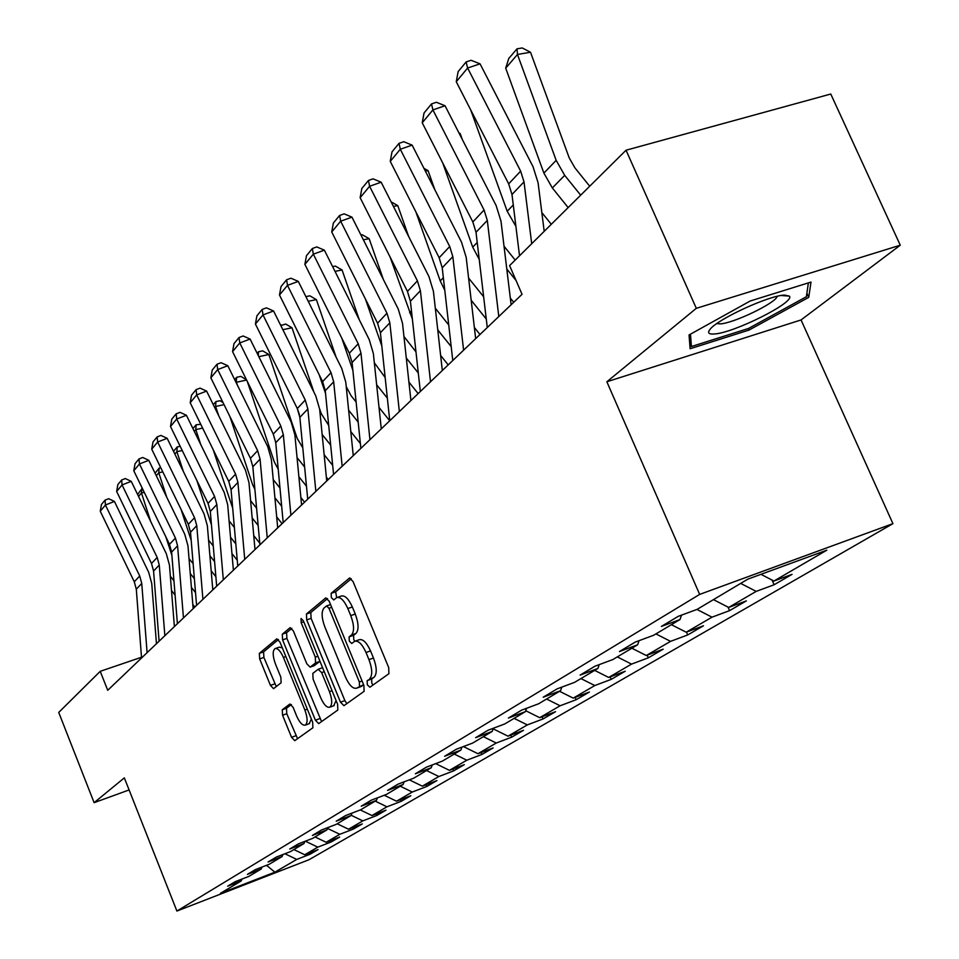 <?xml version="1.0" encoding="UTF-8"?>
<svg xmlns="http://www.w3.org/2000/svg" width="959" height="959" viewBox="0 0 959 959"><rect width="100%" height="100%" fill="white"/><g stroke="black" fill="none" stroke-linecap="round" stroke-linejoin="round"><path stroke-width="1.44" d="M355.321 641.08L359.146 639.737C362.874 638.754 366.662 642.482 370.522 650.897L373.471 658.006C376.923 667.464 377.127 673.889 374.07 677.258L367.165 680.614L367.309 684.798L369.898 687.219L388.886 673.721L388.719 667.608L353.008 581.478L349.472 578.061L331.143 593.345L331.323 597.589L333.732 599.962L336.693 597.613L335.638 591.811L331.143 593.345M374.07 677.258L371.66 678.996L371.792 683.18L372.931 685.062M354.782 641.259L353.751 639.497L353.595 635.29L355.969 633.455L351.474 635.026L349.112 636.86L349.268 641.068L351.725 643.489L354.65 641.319C358.366 640.348 362.154 644.064 366.014 652.492L368.951 659.612C372.416 669.082 372.619 675.508 369.575 678.876M282.282 709.756L282.569 715.234L291.548 737.315L294.737 740.684L312.91 727.761L312.646 722.175L279.956 642.086L276.803 638.814L259.35 653.367L259.673 658.905L270.438 685.385L273.555 688.67L281.131 682.736L280.831 677.174L275.413 663.892C272.608 656.052 272.464 650.969 274.957 648.644C277.666 647.96 280.472 650.885 283.408 657.418L304.878 710.032C307.671 717.823 307.827 722.846 305.322 725.1C302.541 725.747 299.652 722.726 296.667 716.061L293.118 707.346L289.93 704.002L282.282 709.756L286.489 708.245L286.777 713.724L297.566 738.67M351.474 635.026C354.446 631.513 354.207 625.04 350.754 615.606L347.829 608.533C344.053 600.262 340.337 596.618 336.693 597.613M124.334 777.869L94.114 802.671L58.727 712.441L100.227 671.324L107.732 690.3L522.044 294.305L509.601 265.619L626.047 150.215L696.318 308.318L606.855 381.766L699.662 594.4L176.9 911.05L124.334 777.869M340.493 702.192L343.933 705.68L364.096 691.343L363.893 685.409L329.189 601.245L325.772 597.877L306.436 614.012L306.712 619.886L340.493 702.192L344.88 700.609L346.834 703.63M337.832 710.032L318.7 723.625L315.391 720.197L282.593 639.893L282.294 634.199L290.145 627.654L293.37 630.95L306.808 663.784L310.105 667.14L315.559 662.921L315.295 657.131L301.162 622.667L301.078 618.507L303.368 620.833L337.604 704.266L337.832 710.032M699.662 594.4L892.925 523.65L309.026 859.72L176.9 911.05M309.409 852.947L309.949 854.301L318.028 849.614L304.758 854.757L317.801 847.145L331.227 841.954L339.654 837.051L326.144 842.278L339.798 834.306L353.463 829.032L362.298 823.913L348.525 829.223L362.814 820.88L376.743 815.51L385.998 810.151L371.96 815.546L386.945 806.807L401.15 801.352L410.836 795.718L396.535 801.209L412.25 792.038L426.731 786.488L436.92 780.578L422.332 786.164L438.85 776.526L453.619 770.88L464.324 764.659L449.435 770.353L466.805 760.211L481.886 754.469L493.142 747.924L477.954 753.714L496.259 743.033L511.65 737.183L523.518 730.29L508.006 736.176L527.318 724.908L543.022 718.962L555.549 711.686L539.713 717.68L560.116 705.776L576.155 699.722L589.401 692.026L573.218 698.128L594.796 685.541L611.207 679.368L625.22 671.228L608.677 677.45L631.549 664.107L648.32 657.814L663.184 649.183L646.27 655.512L670.545 641.355L687.699 634.954L703.486 625.783L686.188 632.221L712.01 617.164L729.559 610.643L746.366 600.885L728.66 607.443L756.183 591.391L774.129 584.762L792.062 574.345L773.937 581.034L826.814 550.19L747.864 579.128L697.061 609.397L678.241 616.337L661.362 626.443L680.003 619.55L681.501 615.127M309.949 854.301L296.775 859.408L274.885 872.175L220.414 893.332L241.212 880.949L227.703 886.176L235.183 881.693L248.789 876.43L261.196 869.034L247.434 874.368L255.262 869.669L269.131 864.311L282.114 856.579L268.076 861.997L276.276 857.082L290.421 851.628L304.015 843.524L289.714 849.039L298.309 843.896L312.718 838.346L326.983 829.847L312.394 835.457L321.409 830.05L336.118 824.404L351.102 815.486L336.201 821.192L345.684 815.522L360.692 809.768L376.443 800.381L361.231 806.195L371.205 800.226L386.537 794.376L403.104 784.498L387.58 790.42L398.081 784.126L413.737 778.169L431.202 767.763L415.343 773.793L426.431 767.152L442.423 761.086L460.859 750.094L444.652 756.243L456.352 749.231L472.703 743.045L492.195 731.429L475.628 737.687L488.011 730.267L504.734 723.961L525.364 711.674L508.414 718.051L521.54 710.187L538.646 703.762L560.536 690.72L543.19 697.217L557.131 688.874L574.633 682.329L597.889 668.471L580.123 675.1L594.952 666.217L612.873 659.54L637.627 644.796L619.442 651.557L635.242 642.086L653.606 635.278L680.003 619.55M293.874 849.566L304.758 854.757M305.334 841.187L317.801 847.145M261.196 869.034L261.975 867.08M315.043 836.967L326.144 842.278M327.534 828.432L339.798 834.306M282.114 856.579L282.917 854.517M337.184 823.769L348.525 829.223M351.174 815.282L362.814 820.88M304.015 843.524L304.866 841.367M360.296 809.923L371.96 815.546M375.197 801.125L386.945 806.807M326.983 829.847L327.87 827.569M384.235 795.251L396.535 801.209M400.251 786.2L412.25 792.038M351.102 815.486L352.013 813.088M409.337 779.847L422.332 786.164M426.563 770.533L438.85 776.526M376.443 800.381L377.402 797.864M435.698 763.628L449.435 770.353M454.23 754.038L466.805 760.211M403.104 784.498L404.111 781.837M463.413 746.558L477.954 753.714M483.384 736.68L496.259 743.033M431.202 767.763L432.257 764.934M493.142 728.828L508.006 736.176M514.12 718.375L527.318 724.908M460.859 750.094L461.962 747.109M525.712 710.715L539.713 717.68M546.582 699.027L560.116 705.776M492.195 731.429L493.358 728.253M559.565 691.307L573.218 698.128M580.926 678.576L594.796 685.541M525.364 711.674L526.587 708.293M594.664 670.389L608.677 677.45M617.296 656.903L631.549 664.107M560.536 690.72L561.818 687.124M631.873 648.224L646.27 655.512M655.908 633.899L670.545 641.355M597.889 668.471L599.231 664.623M671.396 624.681L686.188 632.221M696.941 609.433L712.01 617.164M637.627 644.796L639.042 640.672M713.448 599.627L728.66 607.443M740.696 583.396L756.183 591.391M760.978 574.321L773.937 581.034M606.855 381.766L801.053 319.946L900.273 245.204L696.318 308.318M900.273 245.204L830.77 94.03L626.047 150.215M94.114 802.671L129.093 789.952M801.053 319.946L892.925 523.65M141.512 657.239L100.227 671.324M266.542 865.318L274.885 872.175M284.907 853.762L296.775 859.408M241.212 880.949L241.956 879.079M772.055 580.051L774.129 584.762M728.001 607.107L729.559 610.643M686.464 632.125L687.699 634.954M647.181 655.177L648.32 657.814M610.14 676.898L611.207 679.368M575.172 697.397L576.155 699.722M542.099 716.781L543.022 718.962M510.775 735.121L511.65 737.183M481.07 752.527L481.886 754.469M452.852 769.046L453.619 770.88M426.012 784.75L426.731 786.488M400.466 799.698L401.15 801.352M376.108 813.951L376.743 815.51M352.864 827.545L353.463 829.032M330.651 840.54L331.227 841.954M689.041 334.967L690.12 348.74L749.027 330.064L808.737 297.35L811.002 282.078L750.202 301.006L689.041 334.967M806.879 293.25L808.737 297.35M748.332 328.517L749.027 330.064M355.969 633.455C358.954 629.931 358.726 623.47 355.274 614.048L350.754 615.606M337.436 597.361L341.2 596.066C344.856 595.071 348.573 598.704 352.349 606.975L355.274 614.048M351.318 578.745L335.638 591.811M327.546 598.56L310.824 612.501L311.1 618.375L344.88 700.609M359.493 686.141L359.349 681.993L328.961 608.282L326.575 605.92L324.058 607.97C321.241 611.506 321.517 617.86 324.885 627.054L345.432 676.994C349.22 685.349 352.948 689.065 356.628 688.166L363.593 684.666M360.476 686.776L357 687.939M363.629 684.762L361.447 686.332M291.824 628.349L286.597 632.7L286.897 638.406L321.577 721.6M314.12 665.69L319.994 661.326M320.821 697.996C323.89 704.817 326.887 707.874 329.812 707.179C332.449 704.829 332.329 699.65 329.452 691.643L321.637 672.607L318.172 669.286L312.826 673.386L313.09 679.116L320.821 697.996M333.708 705.764L336.094 700.573M318.484 669.142L322.596 667.68L318.628 669.118M291.392 704.553L286.489 708.245M309.182 723.697L311.387 719.058M282.318 647.852L279.225 647.157L275.449 648.476M278.434 639.509L263.569 651.904L263.893 657.442L276.264 686.56M589.713 186.226L574.897 167.849L569.214 157.875L530.507 52.254L517.464 54.459L556.16 160.345L564.695 175.353L580.686 195.18M505.705 68.185L508.785 58.475L517.021 48.825L517.464 54.459L505.705 68.185L543.897 173.1L552.336 187.952L568.16 207.588M517.021 48.825L522.235 47.95L530.507 52.254M519.514 255.789L511.986 194.485L508.666 183.864L456.256 81.743L467.62 68.029L466.098 61.963L471.061 60.285L480.051 63.833L533.012 166.65L538.071 182.701L544.197 231.335M480.051 63.833L467.62 68.029L520.641 171.134L524.01 181.862L531.706 243.706M456.256 81.743L458.138 71.613L466.098 61.963M714.143 333.996C733.479 333.217 795.658 302.085 789.389 296.139L784.63 295.096C769.178 295.288 716.948 319.407 709.912 329.524C707.31 332.893 708.713 334.379 714.143 333.996M716.817 323.591L720.125 323.878C733.419 323.423 776.131 302.864 777.186 296.343M808.377 282.893L806.375 296.727L748.523 328.457L691.415 346.535L690.48 334.176M689.629 342.519L691.415 346.535M551.293 224.298L541.835 212.574M470.701 109.901L507.203 211.268L515.906 226.36M515.187 260.081L504.026 246.211M462.274 139.415L460.164 133.529L459.337 133.685M506.784 268.988L516.05 280.496M510.308 298.057L513.7 302.277M442.674 162.85L472.715 247.146L479.212 259.338M458.905 132.857L460.164 133.529M487.28 327.534L476.024 232.282L472.835 221.949L422.236 122.788L432.905 109.913L431.514 103.932L436.357 102.265L445.036 105.742L496.139 205.574L500.994 221.169L511.123 304.746M445.036 105.742L432.905 109.913L484.067 210.009L487.304 220.426L498.8 316.518M422.236 122.788L424.046 112.982L431.514 103.932M452.78 360.5L442.219 267.789L439.162 257.743L390.253 161.376L400.299 149.256L399.028 143.359L403.751 141.704L412.13 145.121L461.507 242.124L466.17 257.288L475.664 338.635M412.13 145.121L400.299 149.256L449.723 246.511L452.828 256.64L463.605 350.155M390.253 161.376L392.003 151.882L399.028 143.359M483.648 296.775L468.591 278.074M434.859 189.774L428.062 170.618L425.364 171.122M471.181 300.263L486.273 319.011M474.369 327.487L479.991 334.487M415.822 211.747L440.241 280.939L444.772 290.229M423.962 168.364L428.062 170.618M448.728 324.957L435.314 308.235M408.594 236.37L397.769 205.61L393.43 206.437M437.76 329.908L451.198 346.631M440.637 355.465L448.201 364.888M390.085 257.012L412.37 319.083M391.14 201.905L397.769 205.61M415.966 351.845L403.955 336.501M383.42 279.596L369.155 238.671L363.377 239.798M406.292 358.043L418.292 372.979M408.918 382.09L418.16 393.598M365.427 299.052L381.802 345.887M360.944 234.979L362.202 234.727L369.155 238.671M420.33 391.524L410.404 301.21L407.455 291.428L360.14 197.698L369.599 186.286L368.448 180.472L373.063 178.842L381.155 182.198L428.925 276.516L433.408 291.272L442.327 370.498M381.155 182.198L369.599 186.286L417.417 280.855L420.402 290.709L430.519 381.778M360.14 197.698L361.831 188.491L368.448 180.472M389.75 420.749L380.399 332.725L377.57 323.207L331.73 231.97L340.661 221.205L339.606 215.463L344.125 213.845L351.953 217.142L398.201 308.942L402.516 323.315L410.92 400.514M351.953 217.142L340.661 221.205L386.957 313.221L389.833 322.823L399.352 411.567M331.73 231.97L333.36 223.039L339.606 215.463M360.872 448.344L352.061 362.502L349.328 353.224L304.89 264.36L313.329 254.171L312.37 248.513L316.782 246.919L324.37 250.155L369.203 339.558L373.363 353.559L381.274 428.853M324.37 250.155L313.329 254.171L358.21 343.778L360.98 353.14L369.946 439.678M304.89 264.36L306.472 255.681L312.37 248.513M333.576 474.441L325.257 390.673L322.608 381.61L279.489 295L287.484 285.362L286.609 279.788L290.925 278.206L298.285 281.395L341.764 368.508L345.779 382.173L353.26 455.633M298.285 281.395L287.484 285.362L331.011 372.679L333.684 381.814L342.159 466.242M279.489 295L281.011 286.573L286.609 279.788M307.719 499.159L299.855 417.357L297.29 408.522L255.418 324.046L262.994 314.912L262.191 309.421L266.41 307.851L273.555 310.98L315.787 395.935L319.671 409.265L326.731 480.986M273.555 310.98L262.994 314.912L305.262 400.059L307.851 408.954L315.859 491.38M255.418 324.046L256.892 315.847L262.191 309.421M283.193 522.595L275.748 442.686L273.267 434.055L232.569 351.617L239.762 342.938L239.031 337.532L243.166 335.974L250.095 339.054L291.14 421.948L294.892 434.966L301.582 505.021M250.095 339.054L239.762 342.938L280.831 426.012L283.337 434.703L290.913 515.211M232.569 351.617L233.996 343.634L239.031 337.532M259.913 544.856L252.84 466.745L250.443 458.306L210.848 377.822L217.693 369.563L217.022 364.228L221.073 362.706L227.81 365.727L267.729 446.654L271.361 459.373L277.702 527.846M227.81 365.727L217.693 369.563L257.635 450.67L260.057 459.157L267.249 537.843M210.848 377.822L212.239 370.042L217.022 364.228M237.76 566.014L231.059 489.629L228.733 481.394L190.194 402.744L196.703 394.892L196.092 389.642L200.059 388.131L206.617 391.104L245.456 470.162L248.98 482.593L254.998 549.543M206.617 391.104L196.703 394.892L235.578 474.118L237.928 482.413L244.737 559.349M190.194 402.744L191.536 395.168L196.092 389.642M216.686 586.165L210.309 511.435L208.055 503.367L170.498 426.503L176.708 419.011L176.156 413.832L180.04 412.346L186.418 415.271L224.262 492.542L227.679 504.686L233.397 570.197M186.418 415.271L176.708 419.011L214.576 496.438L216.854 504.554L223.327 579.811M170.498 426.503L171.805 419.107L176.156 413.832M196.583 605.381L190.517 532.221L188.324 524.333L151.726 449.16L157.648 442.015L157.144 436.908L160.944 435.434L167.166 438.311L204.039 513.868L207.36 525.76L212.802 589.881M167.166 438.311L157.648 442.015L194.545 517.728L196.763 525.664L202.924 599.315M151.726 449.16L152.996 441.943L157.144 436.908M177.403 623.71L171.625 552.072L169.491 544.352L133.792 470.785L139.451 463.964L138.995 458.941L142.723 457.479L148.789 460.308L184.751 534.235L187.976 545.875L193.155 608.653M148.789 460.308L139.451 463.964L175.437 538.035L177.583 545.803L183.457 617.92M133.792 470.785L135.027 463.748L138.995 458.941M159.086 641.223L153.572 571.037L151.498 563.472L116.65 491.464L122.069 484.942L121.649 479.991L125.305 478.553L131.227 481.334L166.315 553.691L169.455 565.091L174.394 626.587M131.227 481.334L122.069 484.942L157.18 557.443L159.266 565.055L164.864 635.697M116.65 491.464L117.861 484.583L121.649 479.991M385.158 377.498L374.334 362.778M359.289 319.803L342.063 269.958L335.015 271.373M376.647 384.787L387.34 398.117M379.021 407.443L389.726 420.773M341.8 338.179L352.876 370.354M332.629 266.626L335.338 266.087L342.063 269.958M356.113 402.001L351.09 395.731L346.247 386.657M336.165 357.287L316.386 299.628L308.223 301.294M348.644 410.236L358.187 422.128M350.814 431.622L360.38 443.549M319.155 374.681L325.521 393.322M305.885 296.631L309.865 295.816L316.386 299.628M328.709 425.412L321.229 413.593L319.623 408.882M313.989 392.327L292.015 327.774L282.857 329.692M322.152 434.475L330.651 445.084M324.142 454.698L332.665 465.331M297.446 408.834L299.46 414.791M280.819 325.581L285.686 324.034L292.015 327.774M281.359 324.933L281.311 326.575M328.23 479.548L326.36 477.222M302.78 447.805L297.194 438.383L268.856 354.53L258.822 356.664M297.05 457.575L304.626 467.033M298.872 476.731L306.472 486.201M257.156 353.296L258.474 351.761L262.706 350.862L268.856 354.53M258.474 351.761L258.307 355.621M304.59 502.144L300.862 497.493M278.218 469.239L274.322 461.962L247.314 381.49M246.607 380.04L236.429 382.245L237.424 385.218M273.231 479.632L279.98 488.047M274.921 497.793L281.67 506.22M234.679 379.632L236.693 377.283L240.841 376.384L246.475 379.788M236.693 377.283L236.13 382.593M282.078 523.674L276.695 516.949M254.902 489.45L252.541 484.427L229.932 416.602M224.046 404.638L215.643 406.496L218.7 415.703M250.611 500.706L256.592 508.174M252.157 517.956L258.151 525.436M213.294 404.686L215.931 401.593L219.995 400.706L223.015 402.54M215.931 401.593L215.643 406.496L214.708 407.575M259.757 543.13L253.751 535.625M232.689 508.174L213.114 449.519M202.613 428.098L195.804 429.62L200.707 444.437M229.081 520.857L234.38 527.462M230.52 537.256L235.818 543.885M192.927 428.553L196.139 424.789L200.743 424.286M196.139 424.789L195.804 429.62L194.305 431.37M237.257 560.212L231.946 553.583M211.448 524.789L196.835 480.411M182.222 450.49L176.876 451.701L183.397 471.564M208.583 540.133L213.246 545.971M209.913 555.752L214.588 561.602M173.507 451.305L177.235 446.942L180.16 446.283M177.235 446.942L176.876 451.701L174.85 454.063M215.871 576.683L211.184 570.833M191.189 540.325L181.083 509.469M162.79 471.888L158.774 472.811L166.746 497.23M189.031 558.606L193.131 563.736M212.658 588.155L213.497 589.21M190.254 573.506L194.365 578.649M155.07 473.207L159.158 468.112L160.776 467.74M159.158 468.112L158.774 472.811L156.281 475.712M195.516 592.578L191.404 587.423M171.889 555.405L165.847 536.836M144.258 492.363L141.464 493.01L150.719 521.528M170.354 576.287L173.939 580.806M192.807 604.398L194.881 606.999M171.493 590.54L175.089 595.036M137.581 494.436L142.28 488.275M141.872 488.371L141.464 493.01L138.54 496.414M141.56 657.97L136.298 589.186L134.284 581.777L100.263 511.243L105.43 504.997L105.058 500.118L108.655 498.704L114.421 501.437L148.693 572.295L151.738 583.468L156.461 643.729M114.421 501.437L105.43 504.997L139.726 575.999L141.752 583.456L147.099 652.683M100.263 511.243L101.438 504.518L105.058 500.118M373.471 658.006L368.951 659.612M370.522 650.897L366.014 652.492M353.595 635.29L349.112 636.86M352.349 606.975L347.829 608.533M349.939 577.953L349.292 578.169M371.66 678.996L367.165 680.614M311.1 618.375L306.712 619.886M310.824 612.501L306.436 614.012M362.082 681.01L359.349 681.993M331.694 607.335L328.961 608.282M330.555 604.59L326.863 605.848M319.695 718.639L315.391 720.197M286.897 638.406L282.593 639.893M286.597 632.7L282.294 634.199M314.576 665.534L310.237 667.068M319.922 661.386L315.559 662.921M317.897 656.22L315.295 657.131M303.763 621.78L301.162 622.667M332.042 690.708L329.452 691.643M324.238 671.684L321.637 672.607M307.336 709.145L304.878 710.032M285.866 656.555L283.408 657.418M274.646 683.899L270.438 685.385M263.893 657.442L259.673 658.905M263.569 651.904L259.35 653.367M295.756 735.781L291.548 737.315M286.777 713.724L282.569 715.234M556.16 160.345L543.897 173.1M564.695 175.353L552.336 187.952M511.986 194.485L524.01 181.862M508.666 183.864L520.641 171.134M513.269 204.95L507.203 211.268M477.222 242.459L472.715 247.146M476.024 232.282L487.304 220.426M472.835 221.949L484.067 210.009M442.219 267.789L452.828 256.64M439.162 257.743L449.723 246.511M443.346 277.702L440.241 280.939M411.471 310.872L409.601 312.814M381.406 342.147L380.651 342.938M410.404 301.21L420.402 290.709M407.455 291.428L417.417 280.855M380.399 332.725L389.833 322.823M377.57 323.207L386.957 313.221M352.061 362.502L360.98 353.14M349.328 353.224L358.21 343.778M325.257 390.673L333.684 381.814M322.608 381.61L331.011 372.679M299.855 417.357L307.851 408.954M297.29 408.522L305.262 400.059M275.748 442.686L283.337 434.703M273.267 434.055L280.831 426.012M252.84 466.745L260.057 459.157M250.443 458.306L257.635 450.67M231.059 489.629L237.928 482.413M228.733 481.394L235.578 474.118M210.309 511.435L216.854 504.554M208.055 503.367L214.576 496.438M190.517 532.221L196.763 525.664M188.324 524.333L194.545 517.728M171.625 552.072L177.583 545.803M169.491 544.352L175.437 538.035M153.572 571.037L159.266 565.055M151.498 563.472L157.18 557.443M136.298 589.186L141.752 583.456M134.284 581.777L139.726 575.999M330.543 604.554L326.731 605.86M361.075 686.56L356.628 688.166M314.456 665.606L310.105 667.14M334.164 705.608L329.812 707.179M309.589 723.554L305.322 725.1M781.321 295.492L789.389 296.139"/></g></svg>
